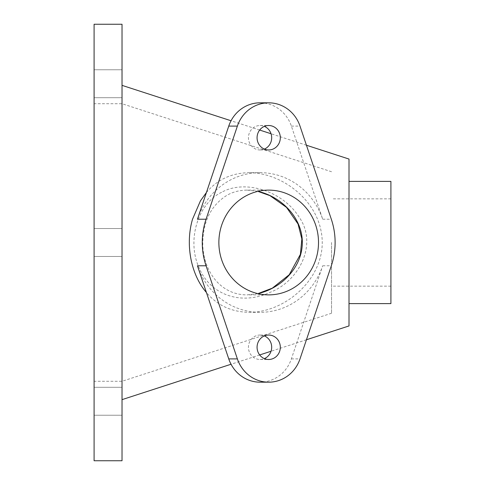 <?xml version="1.0" encoding="UTF-8"?>
<svg xmlns="http://www.w3.org/2000/svg" width="485" height="485" viewBox="0 0 485 485"><rect width="100%" height="100%" fill="white"/><g stroke="black" fill="none" stroke-linecap="round" stroke-linejoin="round"><path stroke-width="0.36" stroke-dasharray="2.42 1.82" d="M331.546 242.5L331.546 313.255L331.546 242.5M122.026 24.25L122.026 460.75M221.603 192.315C197.595 203.561 186.434 241.015 199.341 268.381C210.848 295.341 241.639 305.78 270.594 292.134C299.063 280.985 318.233 244.21 299.021 216.953C282.616 190.957 245.04 179.135 221.603 192.315M264.38 149.089A12.222 11.622 -90 0 1 260.063 149.962A12.222 11.622 -90 0 1 248.441 137.74A12.222 11.622 -90 0 1 260.063 125.518A12.222 11.622 -90 0 1 264.38 126.391M206.422 192.496C217.159 179.68 231.315 173.078 248.884 172.672L260.063 172.66A69.84 66.427 90 0 1 322.689 219.22L291.376 126.1A34.92 33.21 90 0 0 260.063 102.82M260.063 172.66A69.84 66.427 90 0 0 197.437 219.22M264.38 335.911A12.222 11.622 90 0 0 260.063 335.038A12.222 11.622 90 0 0 248.441 347.26A12.222 11.622 90 0 0 260.063 359.482A12.222 11.622 90 0 0 264.38 358.609M197.437 265.78A69.84 66.427 90 0 0 260.063 312.34A69.84 66.427 90 0 0 322.689 265.78L291.376 358.9A34.92 33.21 -90 0 1 260.063 382.18M248.884 172.672C280.827 172.721 314.983 198.153 321.106 231.242C329.709 273.564 288.236 312.643 248.884 312.328C231.266 311.904 217.11 305.289 206.41 292.473M349.006 159.056L349.006 325.944M349.006 242.5L349.006 303.61L349.006 242.5M122.026 401.271L122.026 415.239L122.026 401.271M122.026 83.729L122.026 69.761L122.026 83.729M94.09 24.25L94.09 460.75M94.09 389.17L94.09 415.239L94.09 389.17M94.09 242.5L94.09 103.717L94.09 242.5M94.09 95.83L94.09 69.761L94.09 95.83M390.91 181.39L390.91 303.61M257.917 293.643L247.077 294.874C221.9 295.056 204.246 273.37 202.772 245.756C202.457 222.627 210.423 205.858 226.683 195.455C232.721 191.951 239.541 190.175 247.144 190.12L268.69 190.12M291.376 358.9L300.003 358.9M322.689 265.78L331.316 265.78M322.689 219.22L331.316 219.22M291.376 126.1L300.003 126.1M331.546 171.745L122.026 103.717L94.09 103.717M331.546 313.255L122.026 381.283L94.09 381.283M248.884 312.34L260.063 312.34M260.063 359.482L268.69 359.482M260.063 335.038L268.69 335.038M260.063 149.962L268.69 149.962M260.063 125.518L268.69 125.518M306.435 145.233L271.048 133.745M259.657 130.047L231.042 120.753M306.435 339.767L271.048 351.255M259.657 354.953L231.042 364.247M390.91 198.85L331.546 198.85M390.91 286.15L331.546 286.15M94.09 256.468L122.026 256.468L94.09 256.468M94.09 228.532L122.026 228.532L94.09 228.532M94.09 97.697L122.026 97.697L94.09 97.697M94.09 69.761L122.026 69.761L94.09 69.761M94.09 415.239L122.026 415.239L94.09 415.239M94.09 387.303L122.026 387.303L94.09 387.303M268.69 294.88L247.144 294.88M247.077 294.88L257.875 293.631M257.875 191.369L247.168 190.12"/><path stroke-width="0.73" d="M264.38 126.391A12.222 11.622 -90 0 1 271.685 137.74A12.222 11.622 -90 0 1 264.38 149.089M268.69 102.82L260.063 102.82A34.92 33.21 90 0 0 228.75 126.1L197.437 219.22L206.064 219.22A69.84 66.427 -90 0 0 206.064 265.78L237.377 358.9A34.92 33.21 -90 0 0 268.69 382.18A34.92 33.21 -90 0 0 300.003 358.9L331.316 265.78A69.84 66.427 -90 0 0 331.316 219.22L300.003 126.1A34.92 33.21 90 0 0 268.69 102.82A34.92 33.21 90 0 0 237.377 126.1L206.064 219.22M264.38 358.609A12.222 11.622 90 0 0 271.685 347.26A12.222 11.622 90 0 0 264.38 335.911M268.69 382.18L260.063 382.18A34.92 33.21 -90 0 1 228.75 358.9L197.437 265.78L206.064 265.78M206.41 292.473C191.041 274.856 185.064 244.664 192.527 219.22L200.438 200.857L206.422 192.496M257.068 347.26A12.222 11.622 90 0 0 268.69 359.482A12.222 11.622 90 0 0 280.312 347.26A12.222 11.622 90 0 0 268.69 335.038A12.222 11.622 90 0 0 257.068 347.26M318.512 242.5A52.38 49.822 90 0 0 268.69 190.12A52.38 49.822 90 0 0 218.868 242.5A52.38 49.822 90 0 0 268.69 294.88A52.38 49.822 90 0 0 318.512 242.5M257.068 137.74A12.222 11.622 -90 0 1 268.69 125.518A12.222 11.622 -90 0 1 280.312 137.74A12.222 11.622 -90 0 1 268.69 149.962A12.222 11.622 -90 0 1 257.068 137.74M306.435 339.767L349.006 325.944L349.006 159.056L306.435 145.233M122.026 460.75L122.026 24.25L94.09 24.25L94.09 460.75L122.026 460.75M349.006 303.61L390.91 303.61L390.91 181.39L349.006 181.39M257.917 191.357C281.227 196.601 302.319 217.565 302.331 242.5C302.252 267.441 281.47 288.248 257.917 293.643M228.75 358.9L237.377 358.9M228.75 126.1L237.377 126.1M271.048 133.745L259.657 130.047M231.042 120.753L122.026 85.36M271.048 351.255L259.657 354.953M231.042 364.247L122.026 399.64M257.875 293.631L272.309 288.169L289.224 274.74L300.391 254.364L301.852 238.978L298.051 224.021L286.544 207.404L269.957 195.631L257.875 191.369"/></g></svg>
